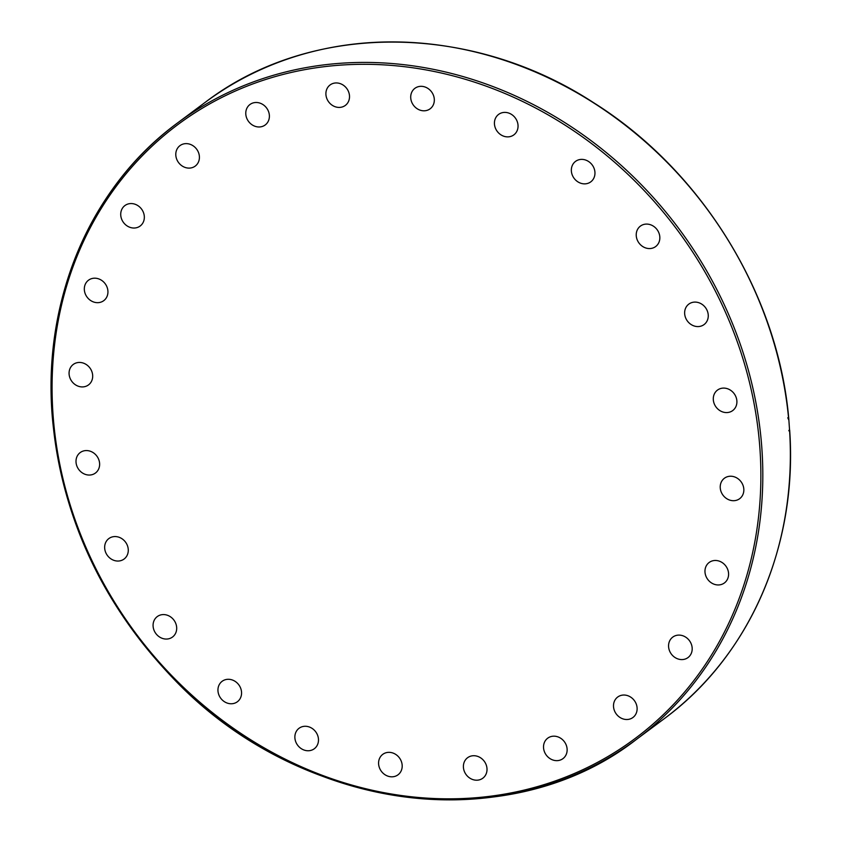 <?xml version="1.0" encoding="UTF-8"?>
<svg xmlns="http://www.w3.org/2000/svg" width="842" height="842" viewBox="0 0 842 842"><rect width="100%" height="100%" fill="white"/><g stroke="black" fill="none" stroke-linecap="round" stroke-linejoin="round"><path stroke-width="1.26" d="M788.796 430.778L789.522 429.588L788.796 418.958C778.145 294.332 701.765 170.537 593.705 102.756C470.141 21.997 310.277 21.829 205.048 102.461A384.257 338.958 53.3 0 1 568.992 88.347A384.257 338.958 53.3 0 1 788.754 419.926L787.775 417.758M664.096 718.805C749.717 656.034 797.816 545.427 789.68 430.178L789.522 429.588A384.257 338.958 53.3 0 1 664.096 718.805L636.552 739.318A384.257 338.958 -126.7 0 0 761.221 440.429A384.257 338.958 -126.7 0 0 541.459 108.86A384.257 338.958 -126.7 0 0 177.504 122.974A384.257 338.958 -126.7 0 0 52.425 417.022A384.257 338.958 -126.7 0 0 270.45 752.243A384.257 338.958 -126.7 0 0 636.552 739.318C507.789 839.927 297.468 811.456 171.379 676.452C101.04 602.051 61.361 515.63 52.32 417.2C42.311 299.973 90.452 186.745 177.504 122.974L205.048 102.461M267.293 109.018A12.756 11.251 53.3 0 1 265.209 124.963A12.756 11.251 53.3 0 1 248.558 121.459A12.756 11.251 53.3 0 1 249.958 104.503A12.756 11.251 53.3 0 1 267.293 109.018M195.249 147.55A12.756 11.251 53.3 0 1 195.218 166.106A12.756 11.251 53.3 0 1 178.578 162.59A12.756 11.251 53.3 0 1 179.977 145.634A12.756 11.251 53.3 0 1 195.249 147.55M137.583 205.437A12.756 11.251 53.3 0 1 140.151 226.024A12.756 11.251 53.3 0 1 123.511 222.52A12.756 11.251 53.3 0 1 124.911 205.564A12.756 11.251 53.3 0 1 137.583 205.437M98.251 278.734A12.756 11.251 53.3 0 1 107.544 288.711A12.756 11.251 53.3 0 1 103.755 300.657A12.756 11.251 53.3 0 1 87.105 297.152A12.756 11.251 53.3 0 1 88.515 280.197A12.756 11.251 53.3 0 1 98.251 278.734M79.916 362.449A12.756 11.251 53.3 0 1 91.799 371.396A12.756 11.251 53.3 0 1 88.505 384.91A12.756 11.251 53.3 0 1 71.854 381.405A12.756 11.251 53.3 0 1 73.265 364.449A12.756 11.251 53.3 0 1 79.916 362.449M83.842 450.87A12.756 11.251 53.3 0 1 98.061 458.016A12.756 11.251 53.3 0 1 95.43 473.046A12.756 11.251 53.3 0 1 78.79 469.531A12.756 11.251 53.3 0 1 80.201 452.575A12.756 11.251 53.3 0 1 83.842 450.87M109.744 537.975A12.756 11.251 53.3 0 1 125.847 542.574A12.756 11.251 53.3 0 1 124.1 559.025A12.756 11.251 53.3 0 1 107.45 555.541A12.756 11.251 53.3 0 1 108.85 538.575A12.756 11.251 53.3 0 1 109.744 537.975M155.875 617.839A12.756 11.251 53.3 0 1 157.265 616.586A12.756 11.251 53.3 0 1 173.915 620.101A12.756 11.251 53.3 0 1 172.484 637.057A12.756 11.251 53.3 0 1 156.507 634.352A12.756 11.251 53.3 0 1 155.875 617.839M219.078 684.999A12.756 11.251 53.3 0 1 222.141 681.294A12.756 11.251 53.3 0 1 238.781 684.799A12.756 11.251 53.3 0 1 237.381 701.754A12.756 11.251 53.3 0 1 222.551 700.26A12.756 11.251 53.3 0 1 219.078 684.999M295.058 734.887A12.756 11.251 53.3 0 1 299.057 728.277A12.756 11.251 53.3 0 1 315.697 731.793A12.756 11.251 53.3 0 1 314.298 748.748A12.756 11.251 53.3 0 1 300.752 748.296A12.756 11.251 53.3 0 1 295.058 734.887M378.616 764.115A12.756 11.251 53.3 0 1 382.773 754.348A12.756 11.251 53.3 0 1 399.413 757.863A12.756 11.251 53.3 0 1 398.013 774.808A12.756 11.251 53.3 0 1 385.857 775.24A12.756 11.251 53.3 0 1 378.616 764.115M464.079 770.672A12.756 11.251 53.3 0 1 467.584 757.726A12.756 11.251 53.3 0 1 484.234 761.242A12.756 11.251 53.3 0 1 482.824 778.197A12.756 11.251 53.3 0 1 464.079 770.672M545.616 754.127A12.756 11.251 53.3 0 1 547.71 738.181A12.756 11.251 53.3 0 1 564.351 741.686A12.756 11.251 53.3 0 1 562.951 758.642A12.756 11.251 53.3 0 1 545.616 754.127M617.67 715.595A12.756 11.251 53.3 0 1 617.691 697.039A12.756 11.251 53.3 0 1 634.342 700.555A12.756 11.251 53.3 0 1 632.931 717.5A12.756 11.251 53.3 0 1 617.67 715.595M675.326 657.707A12.756 11.251 53.3 0 1 672.758 637.11A12.756 11.251 53.3 0 1 689.409 640.625A12.756 11.251 53.3 0 1 687.998 657.581A12.756 11.251 53.3 0 1 675.326 657.707M714.669 584.411A12.756 11.251 53.3 0 1 705.364 574.433A12.756 11.251 53.3 0 1 709.164 562.477A12.756 11.251 53.3 0 1 725.804 565.992A12.756 11.251 53.3 0 1 724.404 582.948A12.756 11.251 53.3 0 1 714.669 584.411M732.993 500.695A12.756 11.251 53.3 0 1 721.11 491.749A12.756 11.251 53.3 0 1 724.415 478.235A12.756 11.251 53.3 0 1 741.055 481.74A12.756 11.251 53.3 0 1 739.655 498.696A12.756 11.251 53.3 0 1 732.993 500.695M729.077 412.275A12.756 11.251 53.3 0 1 714.858 405.128A12.756 11.251 53.3 0 1 717.479 390.099A12.756 11.251 53.3 0 1 734.119 393.614A12.756 11.251 53.3 0 1 732.719 410.57A12.756 11.251 53.3 0 1 729.077 412.275M703.165 325.17A12.756 11.251 53.3 0 1 687.072 320.57A12.756 11.251 53.3 0 1 688.809 304.12A12.756 11.251 53.3 0 1 705.47 307.604A12.756 11.251 53.3 0 1 704.07 324.57A12.756 11.251 53.3 0 1 703.165 325.17M657.034 245.306A12.756 11.251 53.3 0 1 655.655 246.559A12.756 11.251 53.3 0 1 639.004 243.043A12.756 11.251 53.3 0 1 640.425 226.088A12.756 11.251 53.3 0 1 656.402 228.782A12.756 11.251 53.3 0 1 657.034 245.306M593.831 178.146A12.756 11.251 53.3 0 1 590.779 181.851A12.756 11.251 53.3 0 1 574.128 178.346A12.756 11.251 53.3 0 1 575.528 161.39A12.756 11.251 53.3 0 1 590.358 162.885A12.756 11.251 53.3 0 1 593.831 178.146M517.862 128.247A12.756 11.251 53.3 0 1 513.862 134.867A12.756 11.251 53.3 0 1 497.212 131.352A12.756 11.251 53.3 0 1 498.622 114.396A12.756 11.251 53.3 0 1 512.157 114.849A12.756 11.251 53.3 0 1 517.862 128.247M348.83 92.473A12.756 11.251 53.3 0 1 345.325 105.418A12.756 11.251 53.3 0 1 328.685 101.903A12.756 11.251 53.3 0 1 330.096 84.947A12.756 11.251 53.3 0 1 348.83 92.473M434.293 99.03A12.756 11.251 53.3 0 1 430.146 108.797A12.756 11.251 53.3 0 1 413.496 105.282A12.756 11.251 53.3 0 1 414.895 88.326A12.756 11.251 53.3 0 1 427.052 87.905A12.756 11.251 53.3 0 1 434.293 99.03M53.257 417.506A382.731 337.621 53.3 0 1 558.046 120.764A382.731 337.621 53.3 0 1 608.071 756.442A382.731 337.621 53.3 0 1 53.257 417.506"/></g></svg>
